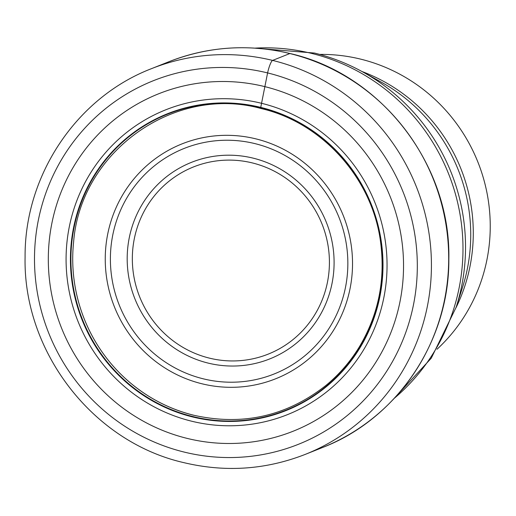 <?xml version="1.0" encoding="UTF-8"?>
<svg xmlns="http://www.w3.org/2000/svg" width="516" height="516" viewBox="0 0 516 516"><rect width="100%" height="100%" fill="white"/><g stroke="black" fill="none" stroke-linecap="round" stroke-linejoin="round"><path stroke-width="0.77" d="M187.25 438.419A181.626 176.975 68.3 0 1 52.574 219.932A181.626 176.975 68.3 0 1 264.605 86.572A181.626 176.975 68.3 0 1 399.281 305.053A181.626 176.975 68.3 0 1 187.25 438.419M261.502 108.225L260.748 107.386A159.812 155.716 68.3 0 0 74.181 224.731A159.812 155.716 68.3 0 0 192.681 416.973A159.812 155.716 -111.7 0 0 379.247 299.628A159.812 155.716 -111.7 0 0 260.748 107.386L267.591 72.917A11.887 2.199 -76.2 0 1 272.603 60.411L289.863 53.541A207.625 202.304 -111.7 0 0 168.861 61.739L151.601 68.615A207.625 202.304 68.3 0 1 272.603 60.411A207.625 202.304 68.3 0 1 430.712 247.803A207.625 202.304 68.3 0 1 305.182 454.415C265.766 469.773 225.331 472.521 183.87 462.646C92.822 442.012 23.001 351.531 25.09 257.065C24.452 175.259 76.697 97.324 151.601 68.615M437.026 349.242A169.429 165.088 -111.7 0 0 486.265 262.934A169.429 165.088 -111.7 0 0 360.639 59.127A169.429 165.088 -111.7 0 0 319.656 54.406M267.591 72.917A195.732 190.72 -111.7 0 0 39.087 216.636A195.732 190.72 -111.7 0 0 184.225 452.087A195.732 190.72 -111.7 0 0 412.723 308.368A195.732 190.72 -111.7 0 0 267.591 72.917M305.182 454.415L322.442 447.546A207.625 202.304 -111.7 0 0 447.972 240.933A207.625 202.304 -111.7 0 0 289.863 53.541M193.79 415.27A158.522 154.458 68.3 0 1 129.31 382.008A158.522 154.458 68.3 0 1 73.607 242.081C80.509 151.575 174.614 84.527 261.012 108.508C322.552 122.731 372.571 178.704 380.627 242.468C385.484 279.995 378.409 314.766 359.394 346.791C350.416 361.535 339.322 374.364 326.118 385.284C286.948 416.141 242.875 426.139 193.893 415.277C169.906 409.304 148.382 398.217 129.31 382.008M192.849 416.554A159.412 155.322 68.3 0 1 74.652 224.795A159.412 155.322 68.3 0 1 260.748 107.741A159.412 155.322 -111.7 0 1 378.95 299.506A159.412 155.322 -111.7 0 1 192.849 416.554M191.617 421.198A164.114 159.902 68.3 0 1 69.931 223.783A164.114 159.902 68.3 0 1 261.515 103.284A164.114 159.902 -111.7 0 1 383.201 300.699A164.114 159.902 -111.7 0 1 191.617 421.198M394.379 398.223A198.112 193.036 -111.7 0 0 457.376 201.498A198.112 193.036 -111.7 0 0 311.438 53.361A198.112 193.036 -111.7 0 0 255.02 48.13M252.769 47.994L314.47 53.051C331.266 57.192 347.255 63.429 362.432 71.769L362.432 71.769A196.306 191.275 68.3 0 1 456.157 307.233A196.306 191.275 68.3 0 1 456.144 307.272M392.837 399.861L431.253 358.201L456.163 307.233L462.555 287.27A171.235 166.849 -111.7 0 0 380.795 81.876L362.432 71.769M361.91 71.485A169.429 165.088 68.3 0 1 455.976 307.8M255.813 138.849A126.439 123.195 -111.7 0 0 108.212 231.69A126.439 123.195 -111.7 0 0 201.962 383.781A126.439 123.195 -111.7 0 0 349.564 290.947A126.439 123.195 -111.7 0 0 255.813 138.849M203.53 378.886A121.415 118.299 -111.7 0 0 345.03 289.541A121.415 118.299 -111.7 0 0 254.975 143.622A121.415 118.299 -111.7 0 0 254.71 143.558A121.415 118.299 -111.7 0 0 113.21 232.91A121.415 118.299 -111.7 0 0 203.265 378.821A121.415 118.299 -111.7 0 0 203.53 378.886M207.942 363.045A105.793 103.084 68.3 0 1 129.69 235.741A105.793 103.084 68.3 0 1 253.169 158.148A105.793 103.084 68.3 0 1 253.343 158.193A105.793 103.084 68.3 0 1 331.595 285.496A105.793 103.084 68.3 0 1 208.116 363.09A105.793 103.084 68.3 0 1 207.942 363.045M252.498 162.959A100.768 98.182 68.3 0 1 327.034 284.219A100.768 98.182 68.3 0 1 209.419 358.13A100.768 98.182 68.3 0 1 209.251 358.085A100.768 98.182 68.3 0 1 134.715 236.831A100.768 98.182 68.3 0 1 252.337 162.921A100.768 98.182 68.3 0 1 252.498 162.959M322.442 447.546C397.262 418.863 449.475 340.986 448.843 259.174C450.939 164.675 381.072 74.143 290.05 53.522C248.622 43.66 208.225 46.401 168.861 61.739"/></g></svg>
